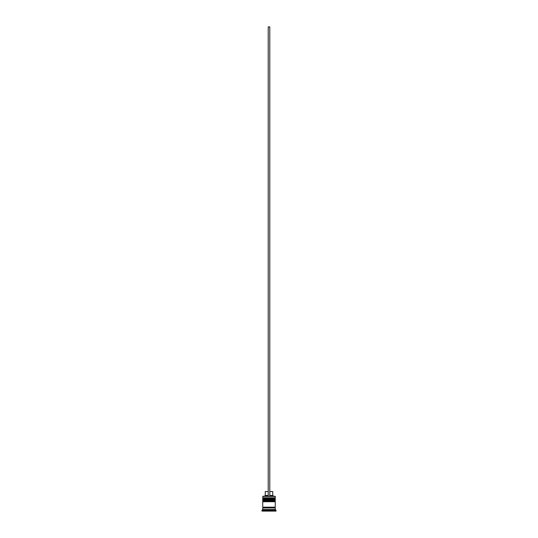 <?xml version="1.0" encoding="UTF-8"?>
<svg xmlns="http://www.w3.org/2000/svg" width="538" height="538" viewBox="0 0 538 538"><rect width="100%" height="100%" fill="white"/><g stroke="black" fill="none" stroke-linecap="round" stroke-linejoin="round"><path stroke-width="0.81" d="M274.79 498.269L263.21 498.269A0.471 0.471 0 0 0 262.739 498.739L275.261 498.739A0.471 0.471 0 0 0 274.79 498.269L263.21 498.269L274.79 498.269A0.471 0.471 0 0 1 275.261 498.739L262.739 498.894A0.471 0.471 0 0 0 263.21 499.365A0.471 0.471 0 0 1 262.739 498.894L275.261 498.894L262.739 498.739A0.471 0.471 0 0 1 263.21 498.269L262.739 497.805L263.21 498.269L274.79 498.269L275.261 497.805L262.739 497.805L275.261 497.805L275.1 496.238L262.739 496.392L275.261 496.392L275.261 497.805L274.79 498.269M274.79 499.365A0.471 0.471 0 0 0 275.261 498.894L275.261 498.894A0.471 0.471 0 0 1 274.79 499.365L262.739 499.365L263.21 500.616A0.471 0.471 0 0 0 262.739 501.086L275.261 501.086A0.471 0.471 0 0 0 274.79 500.616L263.21 500.616L274.79 500.616L263.21 500.616L262.739 500.152L275.261 500.152L262.739 500.152L262.739 499.365L275.261 499.365L275.261 500.152L275.261 499.365L274.784 499.365M274.79 501.712A0.471 0.471 0 0 0 275.261 501.241L262.739 501.241A0.471 0.471 0 0 0 263.21 501.712A0.471 0.471 0 0 1 262.739 501.241L275.261 501.241L262.739 501.086A0.471 0.471 0 0 1 263.21 500.616L274.79 500.616A0.471 0.471 0 0 1 275.261 501.086L275.261 501.241A0.471 0.471 0 0 1 274.79 501.712L262.739 501.712L262.739 507.186L275.261 507.186L275.261 501.712L262.739 501.712L262.739 507.186L275.261 507.186L275.261 501.712L274.784 501.712M262.82 507.973A0.39 0.39 0 0 0 263.21 507.583L274.79 507.583A0.39 0.39 0 0 0 275.18 507.973A0.39 0.39 0 0 1 274.79 507.583A0.39 0.39 0 0 1 275.18 507.186A0.39 0.39 0 0 0 274.79 507.583L263.21 507.583A0.39 0.39 0 0 1 262.82 507.973M262.9 496.238L262.739 497.805L262.9 496.238L268.22 496.238L262.9 496.238M274.79 500.616L275.261 500.152L274.79 500.616M276.041 510.32L275.261 509.533L262.739 509.533L261.959 510.32L276.041 510.32L261.959 510.32L261.959 511.1L276.041 511.1L276.041 510.32L276.041 511.1L261.959 511.1L261.959 510.32L262.739 509.533L275.261 509.533L275.261 507.973L262.739 507.973L262.739 509.533L262.739 507.973L275.261 507.973L275.261 509.533L276.041 510.32M262.82 507.186A0.39 0.39 0 0 1 263.21 507.583A0.39 0.39 0 0 0 262.82 507.186M272.753 491.544L272.753 495.458L273.539 496.238L272.753 495.458L269.78 495.458L272.753 495.458L272.753 491.544L269.78 491.544L272.753 491.544M268.22 495.458L265.247 495.458L268.22 495.458M268.22 491.544L265.247 491.544L268.22 491.544M268.22 496.238L269.78 496.238L269.78 26.9L269.78 496.238L268.22 496.238L268.22 26.9L269.78 26.9L268.22 26.9L268.22 496.238M265.247 491.544L265.247 495.458L264.461 496.238"/></g></svg>

